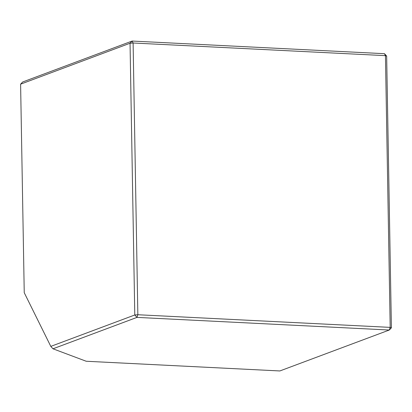 <?xml version="1.0" encoding="UTF-8"?>
<svg xmlns="http://www.w3.org/2000/svg" width="412" height="412" viewBox="0 0 412 412"><rect width="100%" height="100%" fill="white"/><g stroke="black" fill="none" stroke-linecap="round" stroke-linejoin="round"><path stroke-width="0.62" d="M391.4 327.834L386.657 56.099L391.4 327.834L390.19 327.38L137.85 314.737L133.107 43.002L385.447 55.646L390.19 327.38L389.304 330.027L279.861 370.954L86.211 361.252L52.978 348.794L136.964 317.389L389.304 330.027L391.4 327.834L390.19 327.38L385.447 55.646L386.657 56.099L384.478 53.689L132.139 41.046L22.696 81.973L20.6 84.166L24.241 292.7L50.8 346.384L134.786 314.979L130.043 43.239L20.6 84.166L22.696 81.973L132.139 41.046L384.478 53.689L385.447 55.646L386.657 56.099L384.478 53.689L385.447 55.646L133.107 43.002L132.139 41.046L130.043 43.239L134.786 314.979L50.8 346.384L52.978 348.794L86.211 361.252L279.861 370.954L389.304 330.027L391.4 327.834M24.241 292.7L50.8 346.384L52.978 348.794L136.964 317.389L137.85 314.737L390.19 327.38L389.304 330.027L136.964 317.389L134.786 314.979L136.964 317.389L137.85 314.737L134.786 314.979L137.85 314.737L133.107 43.002L130.043 43.239L133.107 43.002L132.139 41.046L130.043 43.239L20.6 84.166L24.241 292.7"/></g></svg>
